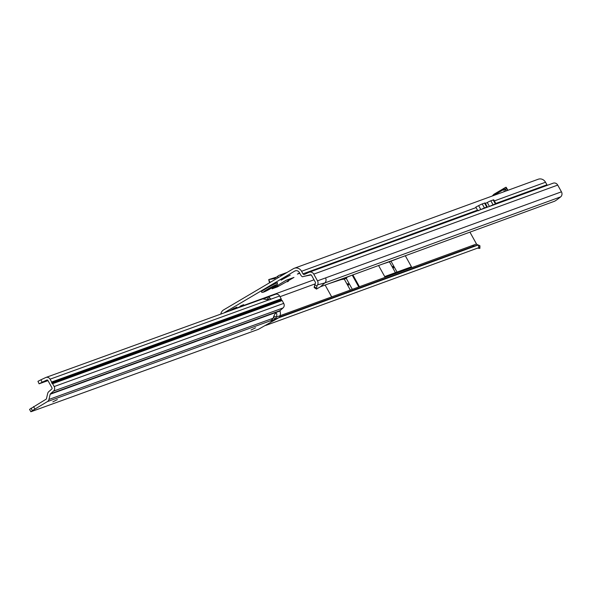<?xml version="1.0" encoding="UTF-8"?>
<svg xmlns="http://www.w3.org/2000/svg" width="591" height="591" viewBox="0 0 591 591"><rect width="100%" height="100%" fill="white"/><g stroke="black" fill="none" stroke-linecap="round" stroke-linejoin="round"><path stroke-width="0.89" d="M287.307 281.804L288.438 281.235L287.307 281.804M274.608 286.436L275.738 285.867L274.608 286.436M283.761 278.339L281.109 280.171L290.225 275.118L283.761 278.339M393.643 266.977L392.764 266.452L393.606 267.886L393.643 266.977M348.653 284.153L347.767 283.636L348.616 285.069L348.653 284.153M236.755 308.317L243.137 305.015M242.908 305.436L243.27 304.83L240.493 305.983M236.23 307.874L236.585 307.268L233.807 308.421L236.452 307.46M230.069 310.74L224.92 312.314L294.717 271.092A3.657 3.369 69.9 0 1 299.393 272.569L300.812 275.125A4.026 3.709 -110.1 0 0 302.437 276.765L310.231 274.778A1.278 1.182 69.9 0 1 311.583 275.413L315.313 282.151A1.278 1.182 69.9 0 1 315.343 283.414L314.744 284.544L316.902 286.125L317.581 284.847A4.026 3.709 -110.1 0 0 317.5 280.858L325.515 277.933A4.026 3.709 69.9 0 1 324.791 282.949L560.726 196.84A4.026 3.709 -110.1 0 0 561.45 191.816L557.719 185.086A4.026 3.709 -110.1 0 0 552.858 183.313M229.145 311.073L233.807 308.421M478.732 210.728L477.558 210.248L476.073 207.589A6.398 5.895 -110.1 0 0 475.792 207.123L476.073 207.589L301.573 271.284A6.398 5.895 69.9 0 0 294.288 268.277A6.398 5.895 69.9 0 0 293.387 268.698L223.597 309.913A6.398 5.895 69.9 0 0 220.82 314.087M287.98 279.646L288.519 280.614L277.356 286.908L272.067 288.829L286.074 280.282L293.963 277.408A3.657 3.369 69.9 0 1 293.446 277.652L285.83 280.43M288.519 280.614L293.963 277.408M299.763 273.249L297.391 274.113L299.541 272.843M547.406 185.286A1.278 1.182 69.9 0 1 546.941 184.798L545.523 182.242A6.398 5.895 -110.1 0 0 538.238 179.236L294.288 268.277M301.573 271.284L302.991 273.84A1.278 1.182 -110.1 0 0 304.535 274.401L308.908 272.355A4.026 3.709 69.9 0 1 313.762 274.128L317.5 280.858M311.014 274.948L304.269 276.3M359.454 286.753L331.669 296.859L325.124 285.047M279.513 317.027L473.849 246.092L472.497 245.457L359.439 286.724L352.886 274.911M473.849 246.092L478.208 244.984L478.932 247.629L265.64 325.478M478.932 247.629L479.826 248.294L479.685 245.612L478.208 244.984L278.568 317.847M405.323 255.77L411.447 266.814L384.711 276.573L378.587 265.529M469.956 232.182L476.501 243.994A1.278 1.182 -110.1 0 0 477.144 244.578L478.156 244.999M224.24 312.846A3.657 3.369 69.9 0 1 224.92 312.314M316.902 286.125L316.466 289.088L320.477 286.738L554.654 201.199A5.489 0.717 141.7 0 0 556.914 199.736L560.726 196.84M320.477 286.738L324.791 282.949L317.581 284.847M477.587 248.117L479.345 248.383M314.116 287.492L316.466 289.088M314.464 287.403L314.744 284.544M314.198 286.613L316.303 288.201M331.684 296.889L280.141 315.668L279.92 316.34A3.657 3.376 70.1 0 1 278.605 317.832L274.859 319.184L276.514 316.998L274.002 316.288M350.315 290.055L344.265 279.137L341.155 279.602L351.084 275.569M352.317 289.324L346.267 278.405L344.265 279.137M346.991 277.467L346.267 278.405M329.372 283.495L341.155 279.602M395.431 272.665L389.41 261.806L399.612 257.853M397.034 272.074L391.02 261.222M382.835 263.978L389.41 261.806M485.41 203.459L487.25 202.499A7.314 0.48 -29 0 1 490.848 200.8L493.19 199.95A7.314 0.48 -29 0 1 493.766 199.839L495.982 203.829A7.314 0.48 -29 0 1 495.709 204.154M489.813 206.303A7.314 0.48 -29 0 1 493.057 204.789L495.398 203.939A7.314 0.48 -29 0 1 495.982 203.829M475.807 207.109L478.629 205.646A7.314 0.48 -29 0 1 482.226 203.947L484.561 203.097A7.314 0.48 -29 0 1 485.145 202.986L487.353 206.976A7.314 0.48 -29 0 1 487.087 207.301M481.192 209.45A7.314 0.48 -29 0 1 484.435 207.936L486.777 207.086A7.314 0.48 -29 0 1 487.353 206.976M276.699 277.046L268.794 279.573L274.667 278.583L278.339 275.761A3.657 3.369 69.9 0 1 279.151 275.325L287.034 272.444A3.657 3.369 69.9 0 1 287.071 272.429M279.151 275.325A3.657 3.369 69.9 0 1 281.811 275.539M268.794 279.573L269.777 282.217L268.802 279.617M270.818 282.033L269.459 282.225M506.103 190.967L504.603 189.039A3.657 1.404 59.4 0 0 504.367 189.12A3.657 1.404 59.4 0 0 504.352 191.602M505.01 189.002L505.992 189.231L506.11 187.273L505.541 187.413L493.877 194.299L492.266 196.02M507.462 190.465L507.521 189.534L506.952 189.667L507.521 189.534L506.11 187.273L505.541 187.413M277.519 282.793A9.146 0.598 151 0 0 277.526 282.742A9.146 0.598 151 0 0 266.186 288.393A9.146 0.598 151 0 0 261.532 291.607A9.146 0.598 151 0 0 261.577 291.636M277.571 282.838A9.146 0.598 151 0 0 277.571 282.823A9.146 0.598 151 0 0 266.231 288.474A9.146 0.598 151 0 0 261.577 291.688A9.146 0.598 151 0 0 261.584 291.695C261.288 293.409 265.064 291.939 272.909 287.278C280.104 282.476 276.145 285.483 277.571 282.838L277.526 282.742M273.736 286.332L266.718 290.166L273.736 286.325M275.199 294.399A3.657 3.376 70.1 0 1 279.624 296.01L281.198 298.847A0.547 0.51 -109.9 0 1 281.161 299.467L281.597 300.265A0.547 0.51 -109.9 0 1 282.143 300.546L283.717 303.382A3.657 3.376 70.1 0 1 283.045 307.948L279.994 310.644L280.333 312.595A5.489 1.721 107.4 0 1 280.141 315.683L276.514 316.998A4.573 1.433 107.4 0 0 276.522 316.961A4.573 1.433 107.4 0 0 276.241 313.2A4.573 1.433 107.4 0 0 273.219 318.157A4.573 1.433 107.4 0 0 273.212 318.194L270.641 321.179L274.859 319.184L273.544 316.82M274.025 316.215A4.573 1.433 107.4 0 0 274.039 316.178A4.573 1.433 107.4 0 0 274.202 315.328M251.012 330.044L255.534 327.798L251.012 330.044M52.85 401.85L57.364 399.597L52.85 401.85M262.759 298.906L268.809 299.925L50.087 379.178L51.653 382.015A0.547 0.51 70.1 0 1 51.616 382.636L52.06 383.433A0.547 0.51 70.1 0 1 52.599 383.714L54.173 386.551L283.717 303.382M268.809 299.925A1.832 0.694 59.5 0 0 269.075 299.94L270.759 299.327A1.832 0.694 59.5 0 0 270.804 299.305A1.832 0.694 59.5 0 0 270.922 299.164L270.456 299.438M31.05 408.204L32.372 410.597L30.88 411.764L29.55 409.371L46.083 399.206A0.916 0.842 -109.9 0 0 46.467 398.666L47.679 393.488A3.657 3.376 70.1 0 1 48.743 391.685L51.816 388.981A0.916 0.842 -109.9 0 0 51.986 387.844L47.901 380.471A0.916 0.842 -109.9 0 0 46.792 380.065L46.925 380.02M271.779 320.3L47.406 401.599A3.657 3.376 -109.9 0 0 48.95 399.45L50.161 394.271A0.916 0.842 70.1 0 1 50.427 393.82L53.508 391.116A3.657 3.376 -109.9 0 0 54.173 386.551M32.372 410.597L47.406 401.599M30.88 411.764L258.43 329.32L278.605 317.832M279.624 296.01L270.922 299.164L269.097 297.199L268.617 299.836M269.097 297.199A3.657 3.376 -109.9 0 0 266.947 297.391L264.709 298.44M50.087 379.178A3.657 3.376 -109.9 0 0 45.662 377.568L40.971 379.769L42.101 382.266L39.087 383.81L47.982 380.626M39.087 383.81L37.957 381.313L40.971 379.769M42.101 382.266L46.792 380.065M281.161 299.467L51.616 382.636M281.597 300.265L52.06 383.433M240.382 307.002L240.544 306.301L236.836 308.288M233.704 309.418L233.866 308.738L230.254 310.674M294.717 271.092L295.781 270.708M314.013 279.794L243.352 305.584M545.523 182.242L494.364 200.918M546.941 184.798L495.783 203.474M477.491 210.145L302.991 273.84M476.501 243.994L472.497 245.457M280.008 296.697L315.092 283.894M557.719 185.086L313.762 274.128M325.515 277.933L561.45 191.816M358.789 286.96L352.236 275.147M487.25 202.499L489.437 206.444M490.848 200.8L493.057 204.789M493.19 199.95L495.398 203.939M478.629 205.646L480.815 209.591M475.821 207.109L477.558 210.248M482.226 203.947L484.435 207.936M484.561 203.097L486.777 207.086M277.615 276.307L278.324 277.593M277.356 286.908L276.787 285.874M278.169 277.689L277.467 276.425M277.63 285.35L278.243 286.458M288.342 280.718L287.787 279.713M505.083 189.002L506.155 190.945M272.865 287.3A7.432 0.488 151 0 0 276.056 284.803A7.432 0.488 151 0 0 267.428 289.287A7.432 0.488 151 0 0 264.236 291.784A7.432 0.488 151 0 0 272.865 287.3M270.589 287.824L270.789 288.201M268.661 289.361L268.432 288.969M281.198 298.847L51.653 382.015M283.045 307.948L53.508 391.116M279.994 310.644L50.427 393.82M33.561 406.593L34.884 408.987M273.212 318.194L48.95 399.45M50.161 394.271L280.06 310.969M282.143 300.546L52.599 383.714M266.947 297.391L267.753 299.164M243.086 305.045L243.61 304.646L243.263 305.961M236.407 307.49L236.925 307.084L236.585 308.376M310.689 275.081L311.117 274.926M309.182 272.237L553.139 183.195M479.892 248.383L479.929 245.782M269.393 282.262L268.728 279.609M504.367 189.12L493.367 195.614M506.103 187.236L507.514 189.497M267.206 297.28L275.465 294.288M45.921 377.457L263.113 298.765"/></g></svg>
